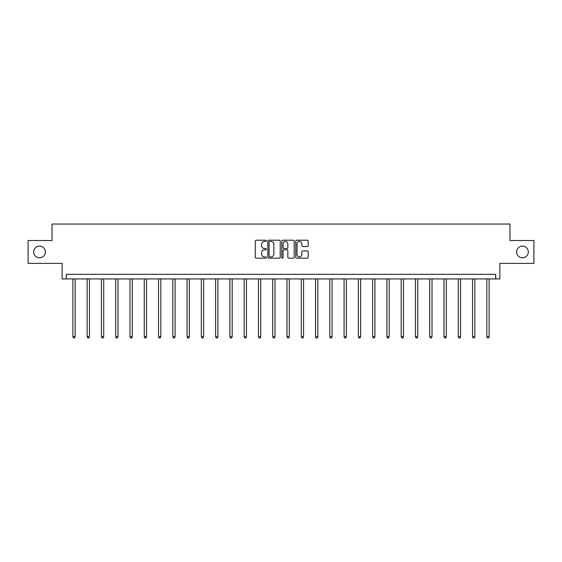 <?xml version="1.0" encoding="UTF-8"?>
<svg xmlns="http://www.w3.org/2000/svg" width="562" height="562" viewBox="0 0 562 562"><rect width="100%" height="100%" fill="white"/><g stroke="black" fill="none" stroke-linecap="round" stroke-linejoin="round"><path stroke-width="0.84" d="M516.604 251.938A5.859 5.859 0 0 0 522.463 257.796A5.859 5.859 0 0 0 528.315 251.938A5.859 5.859 0 0 0 522.463 246.086A5.859 5.859 0 0 0 516.604 251.938M33.685 251.938A5.859 5.859 0 0 0 39.537 257.796A5.859 5.859 0 0 0 45.396 251.938A5.859 5.859 0 0 0 39.537 246.086A5.859 5.859 0 0 0 33.685 251.938M266.36 240.845A0.625 0.625 0 0 0 265.735 240.213L256.188 240.213A0.899 0.899 0 0 0 255.288 241.112L255.288 257.277A0.899 0.899 0 0 0 256.188 258.176L265.735 258.176A0.625 0.625 0 0 0 266.36 257.551A0.625 0.625 0 0 0 265.735 256.918L264.498 256.918A2.873 2.873 0 0 1 261.625 254.045L261.625 252.696A2.873 2.873 0 0 1 264.498 249.823L265.735 249.823A0.625 0.625 0 0 0 266.36 249.198A0.625 0.625 0 0 0 265.735 248.566L264.498 248.566A2.873 2.873 0 0 1 261.625 245.692L261.625 244.344A2.873 2.873 0 0 1 264.498 241.47L265.735 241.47A0.625 0.625 0 0 0 266.36 240.845M28.1 240.501L28.1 263.374L62.136 263.374L62.136 278.935L499.864 278.935L499.864 263.374L533.9 263.374L533.9 240.501L509.973 240.501L509.973 224.034L52.027 224.034L52.027 240.501L28.1 240.501M307.245 246.549A0.899 0.899 0 0 0 308.145 245.65L308.145 241.112A0.899 0.899 0 0 0 307.245 240.213L296.652 240.213A0.899 0.899 0 0 0 295.752 241.112L295.752 257.277A0.899 0.899 0 0 0 296.652 258.176L307.245 258.176A0.899 0.899 0 0 0 308.145 257.277L308.145 251.797A0.899 0.899 0 0 0 307.245 250.905L302.714 250.905A0.899 0.899 0 0 0 301.815 251.797L301.815 254.516A2.403 2.403 0 0 1 299.413 256.918A2.403 2.403 0 0 1 297.01 254.516L297.01 243.873A2.403 2.403 0 0 1 299.413 241.47A2.403 2.403 0 0 1 301.815 243.873L301.815 245.65A0.899 0.899 0 0 0 302.714 246.549L307.245 246.549M495.698 278.935L495.698 274.354L66.302 274.354L66.302 278.935M280.213 241.112A0.899 0.899 0 0 0 279.314 240.213L268.72 240.213A0.899 0.899 0 0 0 267.821 241.112L267.821 257.277A0.899 0.899 0 0 0 268.72 258.176L279.314 258.176A0.899 0.899 0 0 0 280.213 257.277L280.213 241.112M282.686 240.213L293.28 240.213A0.899 0.899 0 0 1 294.179 241.112L294.179 257.277A0.899 0.899 0 0 1 293.28 258.176L288.749 258.176A0.899 0.899 0 0 1 287.849 257.277L287.849 250.722A0.899 0.899 0 0 0 286.95 249.823L283.943 249.823A0.899 0.899 0 0 0 283.044 250.722L283.044 257.551A0.625 0.625 0 0 1 282.412 258.176A0.625 0.625 0 0 1 281.787 257.551L281.787 241.112A0.899 0.899 0 0 1 282.686 240.213M269.704 241.47A0.625 0.625 0 0 0 269.079 242.103L269.079 256.293A0.625 0.625 0 0 0 269.704 256.918L271.01 256.918A2.873 2.873 0 0 0 273.884 254.045L273.884 244.344A2.873 2.873 0 0 0 271.01 241.47L269.704 241.47M287.849 243.922A2.403 2.403 0 0 0 285.447 241.52A2.403 2.403 0 0 0 283.044 243.922L283.044 247.666A0.899 0.899 0 0 0 283.943 248.566L286.95 248.566A0.899 0.899 0 0 0 287.849 247.666L287.849 243.922M72.891 278.935L72.891 336.779L75.175 336.779L75.175 278.935M75.175 336.779L74.486 337.966L73.573 337.966L72.891 336.779M87.159 278.935L87.159 336.779L89.449 336.779L89.449 278.935M89.449 336.779L88.761 337.966L87.848 337.966L87.159 336.779M101.434 278.935L101.434 336.779L103.724 336.779L103.724 278.935M103.724 336.779L103.036 337.966L102.122 337.966L101.434 336.779M115.709 278.935L115.709 336.779L117.999 336.779L117.999 278.935M117.999 336.779L117.31 337.966L116.397 337.966L115.709 336.779M129.984 278.935L129.984 336.779L132.274 336.779L132.274 278.935M132.274 336.779L131.585 337.966L130.672 337.966L129.984 336.779M144.258 278.935L144.258 336.779L146.541 336.779L146.541 278.935M146.541 336.779L145.86 337.966L144.94 337.966L144.258 336.779M158.533 278.935L158.533 336.779L160.816 336.779L160.816 278.935M160.816 336.779L160.135 337.966L159.215 337.966L158.533 336.779M172.801 278.935L172.801 336.779L175.091 336.779L175.091 278.935M175.091 336.779L174.403 337.966L173.489 337.966L172.801 336.779M187.076 278.935L187.076 336.779L189.366 336.779L189.366 278.935M189.366 336.779L188.677 337.966L187.764 337.966L187.076 336.779M201.351 278.935L201.351 336.779L203.641 336.779L203.641 278.935M203.641 336.779L202.952 337.966L202.039 337.966L201.351 336.779M215.625 278.935L215.625 336.779L217.916 336.779L217.916 278.935M217.916 336.779L217.227 337.966L216.314 337.966L215.625 336.779M229.9 278.935L229.9 336.779L232.183 336.779L232.183 278.935M232.183 336.779L231.502 337.966L230.582 337.966L229.9 336.779M244.175 278.935L244.175 336.779L246.458 336.779L246.458 278.935M246.458 336.779L245.777 337.966L244.856 337.966L244.175 336.779M258.443 278.935L258.443 336.779L260.733 336.779L260.733 278.935M260.733 336.779L260.044 337.966L259.131 337.966L258.443 336.779M272.718 278.935L272.718 336.779L275.008 336.779L275.008 278.935M275.008 336.779L274.319 337.966L273.406 337.966L272.718 336.779M286.992 278.935L286.992 336.779L289.282 336.779L289.282 278.935M289.282 336.779L288.594 337.966L287.681 337.966L286.992 336.779M301.267 278.935L301.267 336.779L303.557 336.779L303.557 278.935M303.557 336.779L302.869 337.966L301.956 337.966L301.267 336.779M315.542 278.935L315.542 336.779L317.825 336.779L317.825 278.935M317.825 336.779L317.144 337.966L316.223 337.966L315.542 336.779M329.817 278.935L329.817 336.779L332.1 336.779L332.1 278.935M332.1 336.779L331.418 337.966L330.498 337.966L329.817 336.779M344.084 278.935L344.084 336.779L346.375 336.779L346.375 278.935M346.375 336.779L345.686 337.966L344.773 337.966L344.084 336.779M358.359 278.935L358.359 336.779L360.649 336.779L360.649 278.935M360.649 336.779L359.961 337.966L359.048 337.966L358.359 336.779M372.634 278.935L372.634 336.779L374.924 336.779L374.924 278.935M374.924 336.779L374.236 337.966L373.323 337.966L372.634 336.779M386.909 278.935L386.909 336.779L389.199 336.779L389.199 278.935M389.199 336.779L388.511 337.966L387.597 337.966L386.909 336.779M401.184 278.935L401.184 336.779L403.467 336.779L403.467 278.935M403.467 336.779L402.785 337.966L401.865 337.966L401.184 336.779M415.459 278.935L415.459 336.779L417.742 336.779L417.742 278.935M417.742 336.779L417.06 337.966L416.14 337.966L415.459 336.779M429.726 278.935L429.726 336.779L432.016 336.779L432.016 278.935M432.016 336.779L431.328 337.966L430.415 337.966L429.726 336.779M444.001 278.935L444.001 336.779L446.291 336.779L446.291 278.935M446.291 336.779L445.603 337.966L444.69 337.966L444.001 336.779M458.276 278.935L458.276 336.779L460.566 336.779L460.566 278.935M460.566 336.779L459.878 337.966L458.964 337.966L458.276 336.779M472.551 278.935L472.551 336.779L474.841 336.779L474.841 278.935M474.841 336.779L474.152 337.966L473.239 337.966L472.551 336.779M486.825 278.935L486.825 336.779L489.109 336.779L489.109 278.935M489.109 336.779L488.427 337.966L487.514 337.966L486.825 336.779"/></g></svg>
